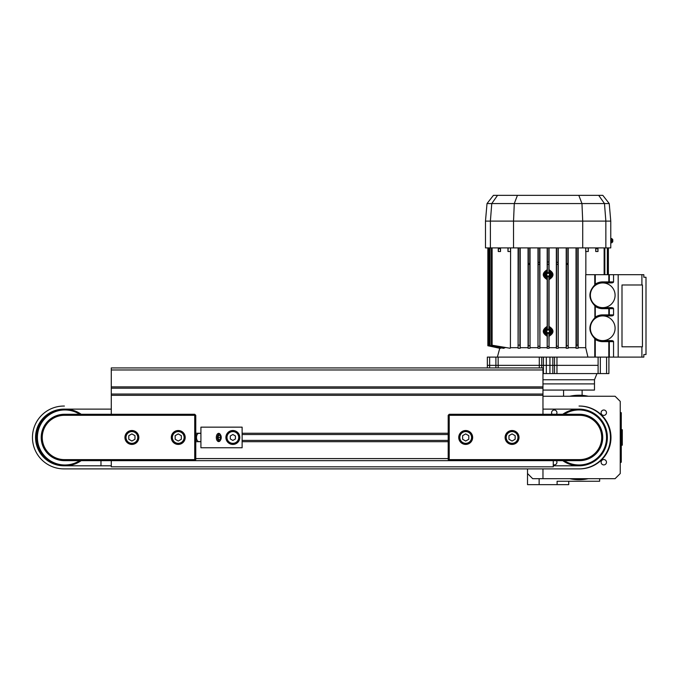 <?xml version="1.0" encoding="UTF-8"?>
<svg xmlns="http://www.w3.org/2000/svg" width="680" height="680" viewBox="0 0 680 680"><rect width="100%" height="100%" fill="white"/><g stroke="black" fill="none" stroke-linecap="round" stroke-linejoin="round"><path stroke-width="1.02" d="M111.282 414.281L111.282 367.923L542.971 367.923L542.971 395.326L111.282 395.326M194.735 414.281L64.404 414.281A23.179 23.179 0 0 0 41.217 437.469A23.179 23.179 0 0 0 64.404 460.649L194.735 460.649L195.763 459.62L64.404 459.62A22.151 22.151 0 0 1 42.254 437.469A22.151 22.151 0 0 1 64.404 415.31L195.763 415.31L194.735 414.281L194.735 460.649L449.216 460.649L448.188 459.62L449.216 459.62L449.216 415.31L448.188 415.31L448.188 459.62M195.763 433.245L200.915 433.245M242.123 433.245L448.188 433.245M448.188 441.685L242.123 441.685M200.915 441.685L195.763 441.685M542.971 414.281L542.971 395.326M111.282 386.877L542.971 386.877M111.282 367.923L542.971 367.923M542.971 468.885L542.971 478.677L532.669 478.677L527.519 473.526L527.519 468.885M603.798 415.378A2.677 2.677 0 0 1 601.477 411.357A2.677 2.677 0 0 1 606.118 411.357A2.677 2.677 0 0 1 603.798 415.378M552.101 414.281A2.677 2.677 0 0 1 553.427 410.15A2.677 2.677 0 0 1 556.418 414.281M556.418 460.649A2.677 2.677 0 0 1 553.274 464.721M601.12 462.23A2.677 2.677 0 0 1 605.14 459.918A2.677 2.677 0 0 1 605.14 464.55A2.677 2.677 0 0 1 601.12 462.23M542.971 396.253L615.094 396.253L620.245 401.404L620.245 473.526L615.094 478.677L542.971 478.677M579.547 415.31A22.151 22.151 0 0 1 601.698 437.469A22.151 22.151 0 0 1 579.547 459.62L449.216 459.62L449.216 460.649L579.547 460.649A23.179 23.179 0 0 0 602.726 437.469A23.179 23.179 0 0 0 579.547 414.281L579.547 415.31L449.216 415.31L449.216 414.281L448.188 415.31M579.547 414.281L449.216 414.281M472.651 437.469A6.953 6.953 0 0 1 462.221 443.488A6.953 6.953 0 0 1 462.221 431.443A6.953 6.953 0 0 1 472.651 437.469M519.019 437.469A6.953 6.953 0 0 1 508.589 443.488A6.953 6.953 0 0 1 508.589 431.443A6.953 6.953 0 0 1 519.019 437.469M195.763 459.62L195.763 415.31M171.292 437.469A6.953 6.953 0 0 1 181.721 431.443A6.953 6.953 0 0 1 181.721 443.488A6.953 6.953 0 0 1 171.292 437.469M124.933 437.469A6.953 6.953 0 0 1 135.362 431.443A6.953 6.953 0 0 1 135.362 443.488A6.953 6.953 0 0 1 124.933 437.469M80.682 414.281A28.033 28.033 0 0 0 36.882 437.469A28.033 28.033 0 0 0 80.682 460.649M79.73 460.649A27.506 27.506 0 0 1 37.408 437.469A27.506 27.506 0 0 1 79.73 414.281M81.209 414.281A28.33 28.33 0 0 0 36.584 437.469A28.33 28.33 0 0 0 81.209 460.649M580.89 409.19L579.292 409.164M564.221 414.281A27.506 27.506 0 0 1 605.438 429.751A27.506 27.506 0 0 1 564.221 460.649M563.261 460.649A28.033 28.033 0 0 0 605.829 429.216A28.033 28.033 0 0 0 563.261 414.281M562.742 460.649A28.33 28.33 0 0 0 607.308 439.195A28.33 28.33 0 0 0 582.488 409.343L575.577 409.343A28.33 28.33 0 0 0 562.742 414.281M575.577 409.343C574.013 409.564 574.013 409.564 575.577 409.343M232.857 430.508A6.953 6.953 0 0 1 238.875 440.946A6.953 6.953 0 0 1 226.831 440.946A6.953 6.953 0 0 1 232.857 430.508M200.915 427.159L200.915 447.771L242.123 447.771L242.123 427.159L200.915 427.159M239.547 437.469A6.698 6.698 0 0 0 229.508 431.664A6.698 6.698 0 0 0 229.508 443.267A6.698 6.698 0 0 0 239.547 437.469M235.433 435.982L235.433 438.948L232.857 440.436L230.282 438.948L230.282 435.982L232.857 434.495L235.433 435.982M195.763 434.528L197.217 434.528L196.894 435.089A3.332 1.912 90 0 0 196.894 439.841L197.217 440.41A4.122 2.363 -90 0 1 197.217 434.52A4.122 2.363 -90 0 1 198.874 433.347L200.915 433.347M200.915 441.583L198.874 441.583A4.122 2.363 -90 0 1 197.217 440.41M220.668 435.089L220.337 434.52A4.122 2.363 90 0 0 218.679 433.347A4.122 2.363 90 0 0 216.316 437.469A4.122 2.363 90 0 0 218.679 441.583A4.122 2.363 90 0 0 220.337 440.41L220.668 439.841A3.332 1.912 -90 0 1 217.974 439.815A3.332 1.912 -90 0 1 217.974 435.115A3.332 1.912 -90 0 1 220.668 435.089A3.332 1.912 -90 0 1 221.238 437.469A3.332 1.912 -90 0 1 220.668 439.841M218.645 435.404L220.014 435.404L220.694 437.469L220.014 439.526L218.645 439.526L217.965 437.469L218.645 435.404L220.014 435.404M218.645 439.526L220.014 439.526M217.965 437.469L220.694 437.469M111.282 460.649L111.282 466.829L553.274 466.829L553.274 460.649M449.216 460.649L194.735 460.649M100.98 465.8L100.98 460.649M64.404 465.8A28.33 28.33 0 0 1 36.066 437.469A28.33 28.33 0 0 1 64.404 409.13M64.404 406.045L63.886 406.045A31.424 31.424 0 0 0 32.461 437.469A31.424 31.424 0 0 0 63.886 468.885L579.029 468.885A31.424 31.424 0 0 0 610.453 437.469A31.424 31.424 0 0 0 579.029 406.045L579.547 406.045A31.424 31.424 0 0 1 610.971 437.469A31.424 31.424 0 0 1 579.547 468.885L64.404 468.885M111.282 465.8L63.886 465.8A28.33 28.33 0 0 1 35.555 437.469A28.33 28.33 0 0 1 63.886 409.13L111.282 409.13M542.971 409.13L579.029 409.13A28.33 28.33 0 0 1 607.367 437.469A28.33 28.33 0 0 1 579.029 465.8L553.274 465.8M138.584 437.469A6.698 6.698 0 0 0 128.537 431.664A6.698 6.698 0 0 0 128.537 443.267A6.698 6.698 0 0 0 138.584 437.469M134.98 435.685L134.98 439.246L131.886 441.031L128.792 439.246L128.792 435.685L131.886 433.899L134.98 435.685M459 437.469A6.698 6.698 0 0 0 469.047 443.267A6.698 6.698 0 0 0 469.047 431.664A6.698 6.698 0 0 0 459 437.469M462.613 439.246L462.613 435.685L465.698 433.899L468.792 435.685L468.792 439.246L465.698 441.031L462.613 439.246M184.943 437.469A6.698 6.698 0 0 0 174.896 431.664A6.698 6.698 0 0 0 174.896 443.267A6.698 6.698 0 0 0 184.943 437.469M181.339 435.685L181.339 439.246L178.245 441.031L175.159 439.246L175.159 435.685L178.245 433.899L181.339 435.685M505.367 437.469A6.698 6.698 0 0 0 515.414 443.267A6.698 6.698 0 0 0 515.414 431.664A6.698 6.698 0 0 0 505.367 437.469M508.971 439.246L508.971 435.685L512.065 433.899L515.151 435.685L515.151 439.246L512.065 441.031L508.971 439.246M569.755 478.677A42.245 42.245 0 0 0 588.302 478.677M620.245 446.735A42.245 42.245 0 0 0 620.245 428.196M588.302 396.253A42.245 42.245 0 0 0 569.755 396.253M599.641 478.677L599.641 481.253L557.107 481.253L557.107 484.653L568.726 484.653L568.726 481.253M620.245 462.672L621.274 462.196L621.274 412.734L620.245 412.258M539.138 478.677L539.138 484.653L557.107 484.653M582.123 395.335L582.123 390.074M563.575 390.074L563.575 395.947A44.302 44.302 0 0 0 562.777 396.253M527.519 473.526L527.519 484.653L539.138 484.653M542.971 390.074L594.481 390.074L594.481 383.894L542.971 383.894L594.481 383.894L594.481 379.772L542.971 379.772M621.274 429.734L622.302 429.734L622.302 445.196L621.274 445.196M646 277.253L643.832 277.253L643.832 274.677L641.903 274.677L641.903 284.979L642.438 284.979L642.438 346.8L641.903 346.8L641.903 357.102L643.832 357.102L643.832 354.526L646 354.526L646 277.253M609.322 274.677L609.322 281.894L613.547 281.894A2.057 1.028 180 0 1 611.481 282.923L602.905 282.923L602.913 281.894L608.812 281.894L608.812 274.677L618.179 274.677L618.179 357.102L618.179 274.677L641.903 274.677M613.547 357.102L613.547 341.64L609.322 341.64L609.322 357.102L641.903 357.102M641.903 284.979L621.996 284.979L621.996 346.8L641.903 346.8M610.767 221.102L610.767 247.894L605.854 247.894L605.854 221.102L604.477 203.558L487.016 203.558L493.433 195.347L602.812 195.347L609.229 203.558L610.767 221.102L582.717 221.102L582.717 247.894L513.527 247.894L513.527 221.102L490.382 221.102L490.382 247.894L513.527 247.894M578.808 195.347L581.961 203.558L582.717 221.102L513.527 221.102L514.284 203.558L517.438 195.347M497.548 195.347L491.767 203.558L490.382 221.102L485.477 221.102L485.477 247.894L490.382 247.894M605.854 247.894L582.717 247.894M609.229 203.558L604.477 203.558L598.697 195.347M605.854 221.102L604.477 203.558M491.767 203.558L490.382 221.102M510.408 247.894L510.595 251.413L510.595 247.894M510.595 251.413L510.399 347.684L518.092 347.684L518.092 348.271L518.449 247.894M518.092 247.894L518.092 347.684M528.326 264.375L528.343 263.517L529.779 263.517L529.796 264.375L528.326 264.375L528.326 345.686L528.062 348.271L528.062 347.684L520.217 347.684L520.217 247.894M528.062 347.684L528.062 247.894M530.043 247.894L530.043 348.271L529.796 264.375M537.99 247.894L537.99 347.684L530.043 347.684M539.903 247.894L539.903 348.271L539.716 264.375L538.194 264.375L538.229 262.344L539.673 262.344L539.716 264.375M549.066 247.894L549.066 269.748C554.268 273.037 554.268 276.326 549.066 279.616L549.066 326.409C554.268 329.698 554.268 332.996 549.066 336.286L549.066 348.271L547.179 348.271L547.179 347.684L539.903 347.684M547.179 347.684L547.179 336.286C541.977 332.988 541.977 329.698 547.179 326.409L547.179 279.616C541.977 276.318 541.977 273.028 547.179 269.748L547.179 247.894M556.529 264.375L556.571 262.344L558.016 262.344L558.05 264.375L556.529 264.375L556.529 346.264L556.342 348.271L556.342 347.684L549.066 347.684M556.342 347.684L556.342 247.894M504.279 347.497L504.101 348.271L503.251 348.271L490.085 345.61M505.317 347.684L504.279 347.684M588.285 247.894L588.285 251.498L585.846 251.498L585.846 274.677M585.846 251.498L585.65 247.894M566.448 264.375L566.465 263.517L567.902 263.517L567.919 264.375L566.448 264.375L566.448 345.788L566.202 348.271L566.202 347.684L558.246 347.684L558.246 247.894M566.202 347.684L566.202 247.894M568.183 247.894L568.183 348.271L567.919 264.375M576.028 247.894L576.028 347.684L568.183 347.684M602.216 340.603L602.2 341.64A13.396 13.396 0 0 1 595.281 339.388L594.898 337.824L595.85 338.529L595.281 339.388L595.281 357.102L587.928 357.102L585.718 347.684L578.153 347.684L578.153 247.894M585.718 347.684L585.718 274.677L595.281 274.677L595.281 284.155A13.396 13.396 0 0 1 602.913 281.894M600.338 357.102L600.338 373.583L598.094 373.583L598.094 365.347L552.823 365.347L556.954 365.347L556.954 373.583L542.971 373.583M587.928 357.102L556.954 357.102L556.954 365.347L598.094 365.347L598.094 357.102M549.933 373.583L549.933 365.347L552.823 365.347L489.651 365.347L498.151 365.347L498.151 367.923M539.291 367.923L539.291 357.102L498.151 357.102L498.151 365.347L541.739 365.347L541.739 367.923M609.322 357.102L608.812 357.102L608.812 341.64L602.2 341.64M595.281 357.102L608.812 357.102M547.358 264.375L547.4 261.995L548.845 261.995L548.887 264.375L547.358 264.375L547.358 272.127A2.66 2.66 0 0 0 547.358 277.227L547.358 328.797A2.66 2.66 0 0 0 547.358 333.897L547.179 348.271M547.358 277.227L547.332 278.29A3.697 3.697 0 0 1 547.332 271.074L547.179 269.748M547.332 271.074L547.358 272.127M558.05 264.375L558.246 347.684M548.887 272.127L548.913 271.074A3.697 3.697 0 0 1 548.913 278.29L548.887 277.227A2.66 2.66 0 0 0 548.887 272.127L548.887 264.375M549.066 269.748L548.913 271.074M537.99 347.684L538.194 264.375M549.066 336.286L549.049 335.24C553.069 332.648 553.069 330.046 549.049 327.454L548.913 327.734A3.697 3.697 0 0 1 548.913 334.951L549.049 335.24M548.913 334.951L548.887 333.897A2.66 2.66 0 0 0 548.887 328.797L548.887 277.227M549.066 348.271L548.887 333.897M549.049 327.454L549.066 326.409M548.913 278.29L549.066 279.616M548.887 328.797L548.913 327.734M547.179 326.409L547.196 327.454C543.175 330.046 543.175 332.639 547.196 335.24L547.332 334.951A3.697 3.697 0 0 1 547.332 327.734L547.196 327.454M547.332 327.734L547.358 328.797M547.179 279.616L547.332 278.29M578.153 348.271L576.028 348.271L576.351 345.219L577.796 345.075L578.153 347.684M576.028 347.684L576.028 348.271M568.183 348.271L566.202 348.271M558.246 348.271L556.342 348.271M539.903 348.271L537.999 348.271M530.043 348.271L528.062 348.271M518.449 345.075L519.894 345.219L520.217 347.684M520.217 348.271L518.092 348.271M492.108 247.894L492.108 345.219L510.195 348.271L510.399 347.684M510.195 348.271L492.108 345.219M488.912 247.894L488.912 345.788L500.82 348.271L500.981 347.684L500.454 348.271L488.912 345.839M499.791 348.126L488.554 345.763M549.049 278.57C553.069 275.978 553.069 273.385 549.049 270.784M548.887 346.392A269.034 269.034 0 0 1 547.358 346.392M546.065 274.677A2.057 2.057 0 0 1 549.151 272.892A2.057 2.057 0 0 1 549.151 276.462A2.057 2.057 0 0 1 546.065 274.677M546.065 331.347A2.057 2.057 0 0 1 549.151 329.562A2.057 2.057 0 0 1 549.151 333.132A2.057 2.057 0 0 1 546.065 331.347M487.339 357.102L487.339 367.923L487.364 357.102L489.651 357.102L489.651 365.347L487.339 365.347L489.651 365.347L489.651 367.923M608.812 274.677L595.281 274.677M612.774 239.606L612.774 241.757L612.774 239.606L611.788 238.578L610.767 238.535M613.547 314.882L613.547 308.669L609.322 308.669L609.322 314.882L613.547 314.882A2.057 1.028 180 0 1 611.481 315.911L603.483 315.911M613.547 281.894L613.547 274.677M613.547 308.669A2.057 1.028 0 0 0 611.481 307.64L603.202 307.64M613.547 341.64A2.057 1.028 0 0 0 611.481 340.603L603.236 340.603M594.762 357.102L594.762 338.623C588.302 331.712 588.302 324.802 594.762 317.892L595.281 317.126A13.396 13.396 0 0 1 601.944 314.882L608.812 314.882L608.812 308.669L602.233 308.669A13.396 13.396 0 0 1 595.281 306.416L594.762 305.651C588.302 298.741 588.302 291.83 594.762 284.92L595.281 284.155L595.85 285.014L594.898 285.719L594.762 284.92L594.762 274.677M594.898 304.852L595.85 305.558L595.281 306.416L595.281 317.126L595.85 317.985L594.898 318.682L594.898 304.852M615.094 295.281A12.367 12.367 0 0 0 596.547 284.58A12.367 12.367 0 0 0 596.547 305.991A12.367 12.367 0 0 0 615.094 295.281M615.094 328.253A12.367 12.367 0 0 0 596.547 317.551A12.367 12.367 0 0 0 596.547 338.963A12.367 12.367 0 0 0 615.094 328.253M567.919 345.686A317.22 317.22 0 0 1 566.448 345.788M558.05 346.214A279.947 279.947 0 0 1 556.529 346.264M507.96 247.894L507.96 251.498L510.399 251.498M500.522 247.894L500.522 251.498L498.262 251.498L498.262 247.894M504.101 348.271L490.085 345.517L490.085 247.894M597.983 247.894L597.983 251.498L595.722 251.498L595.722 247.894M547.196 270.784C543.184 273.377 543.184 275.978 547.196 278.57M529.796 345.788A317.22 317.22 0 0 1 528.326 345.686M547.358 333.897L547.332 334.951M547.196 335.24L547.179 336.286M539.716 346.264A279.947 279.947 1.9 0 1 538.194 346.214M546.729 274.677A1.394 1.394 0 0 1 548.819 273.479A1.394 1.394 0 0 1 548.819 275.885A1.394 1.394 0 0 1 546.729 274.677M546.729 331.347A1.394 1.394 0 0 1 548.819 330.14A1.394 1.394 0 0 1 548.819 332.554A1.394 1.394 0 0 1 546.729 331.347M611.788 238.578L611.788 242.785L612.774 241.757M489.651 357.102L498.151 357.102M543.422 373.583L543.422 365.347L549.933 365.347L549.933 357.102L556.954 357.102M543.422 357.102L541.739 357.102L541.739 365.347L543.422 365.347L543.422 357.102L546.312 357.102L546.312 373.583M549.933 357.102L546.312 357.102M539.291 357.102L541.739 357.102M602.25 307.64L602.233 308.669M601.97 315.911L601.944 314.882M597.983 251.498L597.831 248.667L595.875 248.684L595.722 251.498M585.837 247.894L585.65 251.413M588.285 251.498L588.09 247.894M498.262 251.498L498.414 248.667L500.369 248.684L500.522 251.498M507.96 251.498L508.156 247.894M608.906 373.583L608.906 357.102L608.88 373.583L606.594 373.583L606.594 357.102M600.338 373.583L606.594 373.583M598.094 373.583L556.954 373.583M195.763 440.402L197.217 440.402M242.123 440.402L448.188 440.402M242.123 434.528L448.188 434.528M111.282 394.034L542.971 394.034M111.282 388.17L542.971 388.17M111.282 369.979L542.971 369.979M195.763 458.583L448.188 458.583M579.547 460.649L579.547 459.62M64.404 414.281L64.404 415.31M64.404 460.649L64.404 459.62M238.723 437.469A5.873 5.873 0 0 1 229.917 442.552A5.873 5.873 0 0 1 229.917 432.378A5.873 5.873 0 0 1 238.723 437.469M137.76 437.469A5.873 5.873 0 0 1 128.945 442.552A5.873 5.873 0 0 1 128.945 432.378A5.873 5.873 0 0 1 137.76 437.469M459.825 437.469A5.873 5.873 0 0 1 468.639 432.378A5.873 5.873 0 0 1 468.639 442.552A5.873 5.873 0 0 1 459.825 437.469M184.119 437.469A5.873 5.873 0 0 1 175.312 442.552A5.873 5.873 0 0 1 175.312 432.378A5.873 5.873 0 0 1 184.119 437.469M506.192 437.469A5.873 5.873 0 0 1 514.998 432.378A5.873 5.873 0 0 1 514.998 442.552A5.873 5.873 0 0 1 506.192 437.469M566.465 263.517L566.465 247.894M567.902 263.517L567.902 247.894M556.571 262.344L556.571 247.894M558.016 262.344L558.016 247.894M528.343 263.517L528.343 247.894M529.779 263.517L529.779 247.894M547.4 261.995L547.4 247.894M548.845 261.995L548.845 247.894M538.229 262.344L538.229 247.894M539.673 262.344L539.673 247.894M519.894 345.219L519.894 247.894M604.137 274.677L604.137 247.894M607.333 274.677L607.333 247.894M577.796 345.075L577.796 247.894M576.351 345.219L576.351 247.894M608.812 281.894L609.322 281.894A1.028 0.518 90 0 1 608.812 282.923L608.812 281.894M609.322 308.669L608.812 308.669L608.812 307.64A1.028 0.518 -90 0 1 609.322 308.669M608.812 314.882L609.322 314.882A1.028 0.518 90 0 1 608.812 315.911L608.812 314.882M609.322 341.64L608.812 341.64L608.812 340.603A1.028 0.518 -90 0 1 609.322 341.64M495.907 367.923L495.907 357.102M554.506 373.583L554.506 357.102M552.823 357.102L552.823 373.583M595.875 248.684L595.875 247.894M597.831 248.667L597.831 247.894M500.369 248.684L500.369 247.894M498.414 248.667L498.414 247.894M487.016 203.558L485.477 221.102M487.849 247.894L487.849 345.738L499.749 348.271L497.377 357.102M611.788 242.785L610.767 242.828M491.402 345.015L491.402 247.894M489.379 345.423L489.379 247.894M604.843 274.677L604.843 247.894M608.039 274.677L608.039 247.894M488.206 345.67L488.206 247.894M608.396 274.677L608.396 247.894M594.481 379.772L596.981 373.583"/></g></svg>
